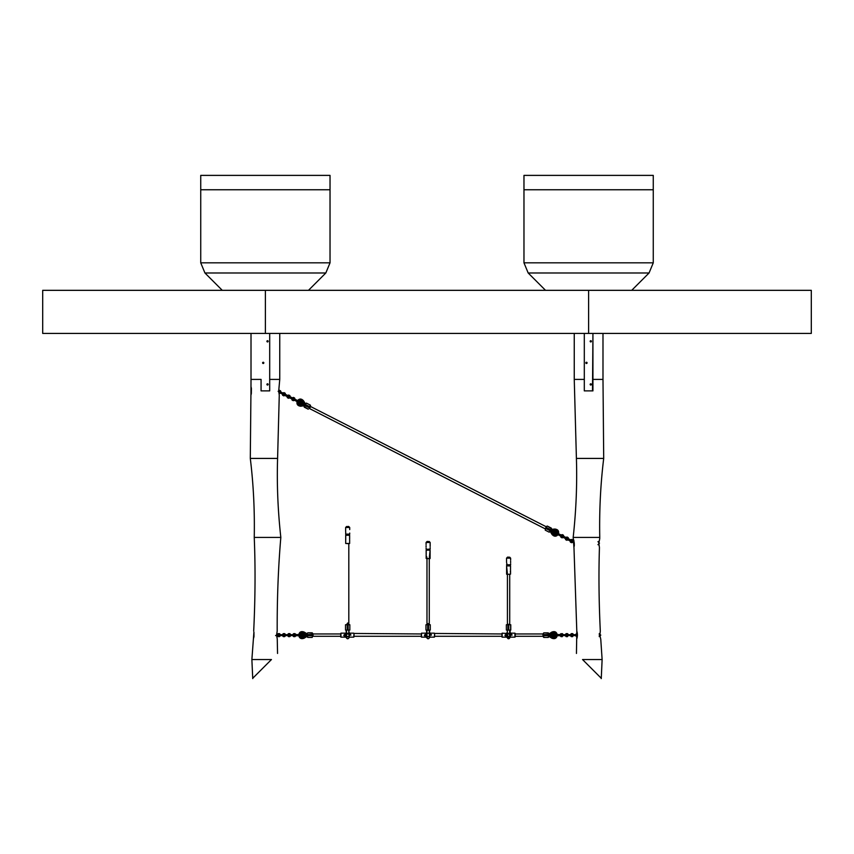 <?xml version="1.0" encoding="UTF-8"?>
<svg xmlns="http://www.w3.org/2000/svg" width="854" height="854" viewBox="0 0 854 854"><rect width="100%" height="100%" fill="white"/><g stroke="black" fill="none" stroke-linecap="round" stroke-linejoin="round"><path stroke-width="1.28" d="M330.028 262.829L330.028 189.759L200.733 189.759L330.028 189.759L330.028 175.39L200.733 175.39L200.733 262.829L330.028 262.829L325.822 272.981L308.475 290.328M222.275 290.328L204.939 272.981L200.733 262.829M653.267 262.829L653.267 189.759L523.972 189.759L653.267 189.759L653.267 175.39L523.972 175.39L523.972 262.829L653.267 262.829L649.061 272.981L631.725 290.328M545.525 290.328L528.178 272.981L523.972 262.829M576.45 653.449L576.802 631.127L573.963 547.403M582.545 659.544C574.753 651.751 574.753 651.751 582.545 659.544L602.123 659.544L582.545 659.544L601.216 678.215M599.732 537.422L573.173 537.422L573.941 547.478M576.525 633.625L575.02 635.13L576.525 636.636L576.525 635.782L577.421 635.782L577.443 634.49L576.525 634.49L576.525 633.625L577.368 633.625L577.101 632.152M577.058 632.003L576.802 631.127M576.898 638.557L577.261 637.073M599.679 538.938L598.835 543.176L599.412 547.371M598.942 545.247L598.867 544.542M599.006 541.5L599.113 540.902M599.444 547.478C598.601 573.621 598.889 601.504 600.309 631.127L599.839 635.12L600.714 639.016M573.973 540.913L573.525 539.493M574.198 546.336L574.347 545.226M574.39 544.169L574.144 543.037M574.251 379.4L584.307 379.4L584.307 390.886L592.932 390.886L592.932 379.4L602.988 379.4L603.703 458.417L576.407 458.417L574.251 379.4L574.251 333.423M584.307 379.4L584.307 333.423L584.307 379.4M592.932 390.886L592.932 333.423L592.505 390.886M592.932 379.4L592.932 333.423M254.353 537.422L280.827 537.422C277.86 510.489 276.781 484.154 277.593 458.417L279.269 395.199L278.724 390.886L279.749 379.4L269.693 379.4L269.693 333.423M250.948 395.103L251.012 379.4L261.068 379.4L261.068 390.886L269.693 390.886L269.693 379.4M277.593 458.417L250.297 458.417L250.916 395.199M251.108 387.065L251.375 388.26M251.407 388.453L251.343 393.502M251.279 393.843L251.065 394.708M271.455 659.544L251.877 659.544L271.455 659.544C279.247 651.751 279.247 651.751 271.455 659.544L252.816 678.183M277.251 639.016L277.55 653.449M252.741 678.61L251.877 659.544L253.916 632.045M253.958 632.238L253.98 636.582M253.905 636.977L253.435 638.6M277.283 639.112L276.547 635.12L277.198 631.127C277.059 598.665 278.265 567.43 280.827 537.422M261.068 390.886L261.068 379.4M269.693 390.886L269.693 384.866M587.082 362.875A0.608 0.608 0 0 1 586.164 363.409A0.608 0.608 0 0 1 586.164 362.342A0.608 0.608 0 0 1 587.082 362.875M591.384 384.428A0.608 0.608 0 0 1 590.466 384.951A0.608 0.608 0 0 1 590.466 383.894A0.608 0.608 0 0 1 591.384 384.428M591.384 341.322A0.608 0.608 0 0 1 590.466 341.856A0.608 0.608 0 0 1 590.466 340.799A0.608 0.608 0 0 1 591.384 341.322M263.833 362.875A0.608 0.608 0 0 1 262.915 363.409A0.608 0.608 0 0 1 262.915 362.342A0.608 0.608 0 0 1 263.833 362.875M268.145 384.428A0.608 0.608 0 0 1 267.227 384.951A0.608 0.608 0 0 1 267.227 383.894A0.608 0.608 0 0 1 268.145 384.428M268.145 341.322A0.608 0.608 0 0 1 267.227 341.856A0.608 0.608 0 0 1 267.227 340.799A0.608 0.608 0 0 1 268.145 341.322M548.674 634.575L543.795 634.575L543.795 635.718L548.247 635.718L548.247 632.846L543.795 632.846L548.674 633.284L548.247 637.447L543.795 637.447L543.357 633.284L542.93 635.12M312.639 636.262L313.066 635.12M306.202 634.768L307.162 636.315L304.163 638.194L303.533 637.191L302.252 637.564L299.818 635.13L302.252 632.707L306.202 634.703L303.725 634.928A1.484 1.484 0 0 0 300.875 634.554M300.875 635.707A1.484 1.484 0 0 0 303.725 635.333L306.202 635.568L303.533 637.191M300.245 635.707A2.082 2.082 0 0 0 304.323 635.365L303.17 635.13L304.782 635.205M303.533 633.07L303.586 632.995A3.864 3.864 0 0 1 304.099 633.39L304.099 633.39A3.864 3.864 0 0 0 303.586 632.995A2.519 2.519 0 0 0 299.797 634.554A2.519 2.519 0 0 1 303.586 632.995A3.864 3.864 0 0 1 304.099 633.39L304.291 633.508M303.586 637.265A2.519 2.519 0 0 1 299.797 635.707A2.519 2.519 0 0 0 303.586 637.265A3.864 3.864 0 0 0 304.099 636.87L304.291 636.753M307.323 634.746L306.767 635.686M312.639 634.543L307.75 634.543L307.75 635.696L312.212 635.696L312.212 632.814L307.75 632.814L312.639 633.252L312.212 637.415L307.75 637.415L307.323 633.252L307.323 633.956L304.088 632.035L303.533 632.974M307.162 636.315L307.323 636.988M312.212 637.415L312.639 635.696M307.323 633.252L307.323 636.262M295.569 635.13L294.811 635.568L294.811 634.693L295.569 635.13M298.516 635.622L301.889 635.707L301.889 634.554L298.516 634.65M297.726 635.707L296.21 635.13L297.726 634.554L297.726 635.707L295.996 635.707L296.146 635.13L296.007 635.664A1.078 1.078 0 0 1 294.374 635.963A1.078 1.078 0 0 1 294.374 634.308A1.078 1.078 0 0 1 296.007 634.597L296.007 635.664A1.078 1.078 0 0 1 294.374 635.963A1.078 1.078 0 0 1 294.374 634.308A1.078 1.078 0 0 1 296.007 634.597L295.687 634.778A0.715 0.715 0 0 0 294.609 634.586A0.715 0.715 0 0 0 294.609 635.686A0.715 0.715 0 0 0 295.687 635.483L295.687 634.778M296.455 634.789L297.288 634.575M295.068 634.629L295.505 635.387L294.63 635.387L295.068 634.629M290.029 635.568L290.029 634.703L290.029 635.568L290.029 634.703L290.029 635.568L293.477 635.568L293.477 634.703L293.477 635.568M565.978 634.703L565.978 635.568L565.978 634.703L565.978 635.568L565.978 634.703L562.53 634.703L562.53 635.568L562.53 634.703L562.53 635.568L563.608 635.568L563.608 634.703M560.438 635.13L561.185 634.693L561.185 635.568L560.438 635.13L560.939 635.632M557.481 634.65L554.107 634.554L554.107 635.707L557.481 635.622M558.281 635.707L558.281 634.554L560 634.554L559.861 635.13L560 634.597A1.078 1.078 0 0 1 561.622 634.308A1.078 1.078 0 0 1 561.622 635.963A1.078 1.078 0 0 1 560 635.664L558.281 635.707L559.786 635.13L558.281 634.554M560.309 635.483L560 634.597L560.309 635.483A0.715 0.715 0 0 0 561.398 635.686A0.715 0.715 0 0 0 561.398 634.586A0.715 0.715 0 0 0 560.309 634.778M559.541 635.472L558.708 635.686M340.938 637.127L345.39 637.127L345.39 633.166L340.938 633.166L340.938 637.127L340.65 636.294L313.066 636.294L313.066 635.141M514.919 633.166L510.468 633.166L510.468 637.127L514.919 637.127L514.919 633.166L515.208 633.967L542.93 633.967L542.93 635.141M549.805 635.493L548.834 633.956L551.844 632.077L552.463 633.07L553.755 632.707L556.178 635.13L553.755 637.564L549.805 635.568L552.282 635.333A1.484 1.484 0 0 0 555.121 635.707M555.121 634.554A1.484 1.484 0 0 0 552.282 634.928L549.805 634.703L552.463 633.07M555.762 634.554A2.082 2.082 0 0 0 551.684 634.906L552.837 635.13L551.214 635.066M552.463 637.191L552.421 637.265A3.864 3.864 0 0 1 551.897 636.87L551.897 636.87A3.864 3.864 0 0 0 552.421 637.265A2.519 2.519 0 0 0 556.2 635.707A2.519 2.519 0 0 1 552.421 637.265A3.864 3.864 0 0 1 551.897 636.87L551.716 636.753M552.421 632.995A2.519 2.519 0 0 1 556.2 634.554A2.519 2.519 0 0 0 552.421 632.995A3.864 3.864 0 0 0 551.897 633.39L551.716 633.508M548.674 635.515L549.229 634.586M548.674 637.009L548.674 636.315L551.908 638.237L552.463 637.297M543.795 632.846L543.357 634.575M571.145 634.703L571.145 635.568L571.145 634.703L567.696 634.703L567.696 635.568L567.696 634.703L567.696 635.568L568.775 635.568L568.775 634.703L571.145 635.568L571.145 634.703L571.145 635.568L567.696 635.568M572.874 635.568L576.322 635.568L576.322 634.703L576.322 635.568L576.322 634.703L572.874 634.703L572.874 635.568L572.874 634.703L572.874 635.568L573.952 635.568L573.952 634.703M277.956 634.703L275.586 635.568L277.956 635.568L277.956 634.703L277.956 635.568M279.685 635.568L279.685 634.703L279.685 635.568L280.763 635.568L279.685 635.568L279.685 634.703L279.685 635.568M283.133 634.703L280.763 635.568L283.133 635.568L283.133 634.703L283.133 635.568M284.852 635.568L284.852 634.703L284.852 635.568L288.3 635.568L288.3 634.703L288.3 635.568L288.3 634.703L287.222 634.703L287.222 635.568L285.93 635.568L285.93 634.703L284.852 634.703L284.852 635.568L284.852 634.703M509.219 624.327L507.927 624.327M510.511 569.586L510.511 570.483M510.446 571.283L510.308 571.913M507.329 573.002L506.635 566.415M506.817 565.711L510.543 565.924L506.603 565.924L506.603 574.144L509.817 574.358M510.511 566.415L510.511 569.469L510.543 565.924L509.891 565.711L510.543 564.996L506.539 564.804M510.543 570.589L510.543 574.144L506.817 574.358M506.614 564.985L507.276 565.711L506.614 562.701M508.578 557.139L507.543 557.139L508.578 557.139M509.891 633.668L510.137 631.191L510.265 633.241M509.923 633.86L509.913 637.66L509.849 633.668M507.233 633.892A1.153 0.587 3.2 0 1 507.233 633.828A1.153 0.587 3.2 0 1 508.408 633.305A1.153 0.587 3.2 0 1 509.528 633.956L509.774 631.373M509.71 632.515L508.717 634.052M507.287 637.148L507.628 633.294M507.297 637.564L507.351 631.725M506.881 633.273L507.372 631.298M506.838 633.86L507.062 637.564M507.127 633.86L507.18 637.586M507.425 624.327L507.425 574.358L507.425 624.327M509.806 637.586L508.578 638.749A1.153 1.142 -90 0 0 509.592 637.073A1.153 1.142 -90 0 1 508.578 638.749A1.153 1.142 -90 0 1 507.425 637.607A1.153 1.142 -90 0 1 508.578 636.454L509.603 637.169L509.528 633.956M510.777 630.071L508.781 630.071L508.781 624.754L510.777 624.754L510.777 630.071L510.777 624.754M507.927 630.071L506.369 630.071L506.369 624.754L507.927 624.754L507.927 630.071L508.781 630.071M506.369 630.071L506.369 624.754M507.927 624.754L508.781 624.754M428.868 624.327L428.121 623.591L427.384 624.327M429.445 550.019L430.085 549.314L426.157 549.314L426.37 550.019L430.096 550.232L430.096 558.452L426.883 558.665M426.189 553.894L426.189 554.79L426.189 553.894M426.883 557.31L426.392 556.253M430.064 550.723L429.37 557.31M429.872 550.019L426.157 550.232L426.157 553.787M426.157 554.908L426.157 558.452L429.872 558.665M428.121 541.468L427.085 541.468L428.121 541.468M428.121 541.457L427.085 541.457L428.121 541.457M426.979 633.572L426.776 637.66L426.584 631.191M426.776 637.66L426.584 633.294M429.381 631.191L429.274 633.572M429.583 637.66L429.583 633.294L429.669 637.575M429.583 633.294L429.583 631.191L429.669 633.273M429.381 632.515L429.263 631.896M426.979 631.896L426.872 632.515M426.979 624.327L426.979 558.665L426.979 624.327M429.274 633.839L429.274 630.839A1.153 0.608 180 0 0 428.121 630.231A1.153 0.608 180 0 0 426.979 630.839L426.979 633.849A1.153 0.608 180 0 1 428.121 633.23A1.153 0.608 180 0 1 429.274 633.839A1.153 0.608 180 0 0 429.274 633.839C429.797 636.86 429.423 638.504 428.121 638.749A1.153 1.153 -90 0 1 426.979 637.586L428.121 636.454A1.153 1.153 -90 0 1 429.274 637.607A1.153 1.153 -90 0 1 428.121 638.749A1.153 1.153 -90 0 1 426.979 637.607A1.153 1.153 -90 0 1 428.121 636.454A1.153 1.153 -90 0 1 429.274 637.65M428.559 624.754L430.277 624.754L430.277 630.071L428.559 630.071L428.559 624.754L427.694 624.754L427.694 630.071L425.965 630.071L425.965 624.754L427.694 624.754M428.559 630.071L427.694 630.071M430.277 624.754L430.277 630.071M425.965 624.754L425.965 630.071L425.965 624.754M348.549 624.327L347.674 622.982L346.788 624.327M349.638 539.92L349.638 543.475L345.699 543.475L345.699 535.255L349.638 535.255L345.699 535.255L345.699 543.475L348.912 543.688M349.606 538.917L349.606 539.813L349.606 538.917M349.638 538.81L349.638 535.255L348.987 535.042L349.617 534.337M348.976 535.042L349.638 534.316L345.71 534.337L345.71 532.031M347.674 526.48L348.71 526.48L347.674 526.48M348.816 631.896L349.211 633.102L348.934 631.191M348.934 632.515L349.211 637.201M347.888 634.052L348.912 633.454M346.414 633.529L347.461 634.052M346.126 631.191L346.329 633.294L346.521 630.839A1.153 0.608 180 0 1 346.521 630.839L346.521 630.071M346.414 632.515L346.212 631.191M345.678 636.838L346.126 633.07L346.414 636.593M348.816 624.327L348.816 543.688L348.816 624.327M346.521 637.586A1.153 1.153 90 0 0 347.674 638.749A1.153 1.153 90 0 0 348.816 637.607A1.153 1.153 90 0 0 347.674 636.454A1.153 1.153 90 0 0 346.521 637.607A1.153 1.153 90 0 0 347.674 638.749L346.564 637.917M346.521 630.305L346.521 633.892A1.153 0.587 -0 0 1 347.674 633.305A1.153 0.587 -0 0 1 348.816 633.892L348.816 630.305M349.83 630.071L348.101 630.071L348.101 624.754L349.83 624.754L349.83 630.071L349.83 624.754M347.236 630.071L345.518 630.071L345.518 624.754L347.236 624.754L347.236 630.071L348.101 630.071M345.518 630.071L345.518 624.754L345.518 630.071M347.236 624.754L348.101 624.754M510.468 637.127L510.468 633.166M515.208 633.454L515.208 636.838L515.208 636.294L543.357 636.294M512.069 635.12A0.673 0.673 0 0 0 511.397 634.447L512.069 635.12L510.724 635.12L511.397 634.447A0.673 0.673 0 0 0 510.724 635.12M511.717 635.12L511.076 635.12M501.842 633.967L434.611 633.454L434.611 636.838L434.611 636.294L501.842 636.294L501.842 636.838L502.131 633.166L506.87 633.454M506.87 636.828L506.582 633.166M505.653 634.565L506.326 635.248L504.981 635.248L505.653 634.565M504.981 635.237A0.673 0.673 180 0 0 505.653 635.91A0.673 0.673 180 0 0 506.326 635.237M505.322 635.205L505.974 635.216M421.246 633.967L354.015 633.454L354.015 636.838L354.015 636.294L421.246 636.294L421.246 636.838L421.534 633.166L425.986 633.166L426.669 637.66M425.057 634.565L425.73 635.248L424.385 635.248L425.057 634.565M424.385 635.237A0.673 0.673 180 0 0 425.057 635.91A0.673 0.673 180 0 0 425.73 635.237M424.737 635.205L425.377 635.216M340.65 636.838L340.938 633.166M344.461 634.565L345.133 635.248L343.788 635.248L344.461 634.565M343.788 635.237A0.673 0.673 180 0 0 344.461 635.91A0.673 0.673 180 0 0 345.133 635.237M344.141 635.205L344.781 635.216M431.473 635.12A0.673 0.673 0 0 0 430.8 634.447L431.473 635.12L430.128 635.12L430.8 634.447A0.673 0.673 0 0 0 430.128 635.12M431.121 635.12L430.48 635.12M350.887 635.12A0.673 0.673 0 0 0 350.204 634.447L350.887 635.12L349.532 635.12L350.204 634.447A0.673 0.673 0 0 0 349.532 635.12M350.535 635.12L349.884 635.12M302.497 401.391L302.86 401.935A3.864 3.864 0 0 0 302.572 401.348A2.519 2.519 0 0 0 298.494 401.017A2.519 2.519 0 0 1 302.572 401.348L301.526 400.483L298.259 401.54L299.316 404.807L301.281 405.031A3.864 3.864 0 0 1 300.64 405.148A2.519 2.519 0 0 1 297.971 402.042A2.519 2.519 0 0 0 300.64 405.148L300.725 406.237L305.07 405.639L304.28 407.177L308.251 409.205L304.099 406.6L306.372 403.088L310.344 405.106L309.554 406.643L305.593 404.615L305.07 405.639L309.031 407.668L310.525 405.693L309.543 408.575L310.589 406.525L546.048 526.672M298.932 402.533A1.484 1.484 0 0 0 301.633 403.494L303.8 404.711L301.494 405.02M302.978 402.127L304.077 404.155L301.345 402.832A0.95 0.95 0 0 0 301.366 402.672L301.366 402.672A0.95 0.95 0 0 1 301.345 402.832L301.334 402.907M302.22 404.913L301.964 404.358L302.22 404.913M298.366 402.245A2.082 2.082 0 0 0 302.156 403.793L301.238 403.056L302.636 403.857M305.113 404.604L304.195 405.191M309.938 406.835L309.415 407.86M310.525 405.693L310.344 405.106M306.372 403.088L305.209 404.422M304.28 407.177L304.099 406.6L304.28 407.177M556.637 532.736A1.484 1.484 0 0 0 553.936 531.775L551.833 530.441L556.264 530.462L557.32 533.729L554.054 534.785L551.438 531.209L553.755 532.138A1.484 1.484 0 0 0 556.114 533.761M553.349 530.345L553.606 530.9L553.349 530.345M557.203 533.024A2.082 2.082 0 0 0 553.413 531.476L554.342 532.202L552.933 531.412M553.072 533.867L552.997 533.921A2.519 2.519 0 0 0 557.075 534.252A2.519 2.519 0 0 1 552.997 533.921A2.519 2.519 0 0 0 557.075 534.252A2.519 2.519 0 0 1 552.997 533.921A3.864 3.864 0 0 1 552.709 533.334L552.602 533.142M551.471 531.145L551.31 529.341L554.844 529.032L554.94 530.12A2.519 2.519 0 0 1 557.598 533.227A2.519 2.519 0 0 0 554.94 530.12A2.519 2.519 0 0 1 557.598 533.227A2.519 2.519 0 0 0 554.94 530.12A3.864 3.864 0 0 0 554.299 530.227L554.075 530.249M546.421 526.886L544.991 528.743L309.159 408.372M550.456 530.654L551.374 530.078M550.894 529.822L551.289 528.082L547.318 526.064L551.481 528.669L549.197 532.181L545.236 530.153L546.741 526.245L546.016 528.615L549.987 530.644L550.51 529.619L546.154 527.398M545.236 530.153L545.631 528.423M551.289 528.082L551.481 528.669L551.289 528.082M294.587 399.683A0.651 0.651 0 0 0 293.979 398.743A0.651 0.651 0 0 0 293.477 399.736A0.651 0.651 0 0 0 294.587 399.683M296.872 401.38L297.309 400.515L296.872 401.38L295.868 400.974L296.989 401.54M294.929 400.494L299.839 402.992L300.362 401.967L297.309 400.515M296.637 400.099L296.124 401.102L296.648 400.078L295.11 399.298M293.723 399.96A0.651 0.651 0 0 1 293.659 398.839A0.651 0.651 0 0 1 294.662 399.352A0.651 0.651 0 0 1 293.723 399.96M294.406 399.982L294.737 399.352A0.715 0.715 0 0 0 293.851 398.69A0.715 0.715 0 0 0 293.36 399.672A0.715 0.715 0 0 0 294.406 399.982L294.609 400.291M294.972 399.875L294.609 400.28A1.078 1.078 0 0 1 293.029 399.811A1.078 1.078 0 0 1 293.776 398.338A1.078 1.078 0 0 1 295.089 399.33L294.737 399.352M560.971 535.597A0.651 0.651 0 0 0 561.58 536.536A0.651 0.651 0 0 0 562.092 535.543A0.651 0.651 0 0 0 560.971 535.597M558.697 533.889L558.249 534.753L558.697 533.889L559.701 534.305L558.591 533.729M559.701 534.305L555.74 532.277L555.217 533.302L558.249 534.753M558.932 535.18L559.445 534.177L558.922 535.191L560.459 535.981M561.847 535.319A0.651 0.651 0 0 1 561.9 536.44A0.651 0.651 0 0 1 560.907 535.928A0.651 0.651 0 0 1 561.847 535.319M561.153 535.298L560.832 535.928A0.715 0.715 0 0 0 561.708 536.6A0.715 0.715 0 0 0 562.21 535.618A0.715 0.715 0 0 0 561.153 535.298L560.587 535.405M559.445 534.177L560.982 534.956A1.078 1.078 0 0 1 562.54 535.479A1.078 1.078 0 0 1 561.783 536.942A1.078 1.078 0 0 1 560.47 535.938L560.832 535.928M278.735 391.879L278.724 391.121L278.735 391.879M265.38 333.423L811.3 333.423L811.3 290.328L42.7 290.328L42.7 333.423L265.38 333.423L265.38 290.328M325.822 272.981L204.939 272.981M649.061 272.981L528.178 272.981M300.245 634.554A2.082 2.082 0 0 1 304.323 634.906M307.323 635.696L307.75 637.415M292.399 635.568L292.399 634.703L291.097 634.703L291.097 635.568M562.53 635.568L564.9 635.568L564.9 634.703M562.306 636.209L562.957 635.13L562.306 633.625L563.811 635.13L562.306 636.209M561.014 634.052L562.306 633.625M561.014 636.209L559.509 635.13L561.014 633.625M555.762 635.707A2.082 2.082 0 0 1 551.684 635.365M548.834 633.956L548.674 636.294M548.247 637.447L548.674 635.718M543.357 635.718L543.357 637.009M599.252 633.625L600.768 635.13L599.252 635.782M599.252 636.636L600.768 635.13L599.252 634.49M567.483 636.209L568.124 635.13L567.483 633.625L568.988 635.13L567.483 636.209M566.181 634.49L565.54 635.13L566.181 636.636L564.675 635.13L566.181 633.625L566.181 634.49L567.483 634.49M572.65 636.209L573.301 635.13L572.65 633.625L574.155 635.13L572.65 636.209M571.358 634.49L570.707 635.13L571.358 636.636L569.853 635.13L571.358 633.625L571.358 634.49L572.65 634.49M576.322 635.568L575.244 635.568L575.244 634.703M282.055 634.703L280.763 634.703L280.763 635.568M510.617 564.804L510.617 563.693M506.539 564.782L510.617 564.782M510.617 560.245L510.617 558.142L506.539 558.164L507.543 557.139M510.212 636.967L510.094 633.07M509.849 637.564L509.635 633.849M507.201 632.515L507.201 633.529M510.66 624.754L510.66 630.071M426.189 550.723L426.189 553.787M426.157 549.314L430.16 549.122L430.16 547.595M430.16 546.443L430.16 542.482L426.082 542.482L427.085 541.468M426.082 548.022L426.178 549.101M429.156 541.468L430.16 542.482L429.156 541.457M426.082 544.574L426.082 542.461L427.085 541.457M426.872 633.86L426.861 637.575M349.606 538.81L349.606 535.746M345.731 535.746L345.731 539.76M349.713 534.124L349.713 533.045L349.713 534.124L345.635 534.124L346.35 535.042L345.71 534.316M348.71 526.48L349.713 527.484L349.713 529.587L349.713 527.505L345.635 527.484L346.639 526.48M345.678 633.967L346.212 633.294M346.212 637.66L346.414 633.294M348.934 633.86L349.126 637.66M346.521 633.892L346.521 637.596L347.674 636.454M502.131 633.166L502.131 637.127L506.582 637.127M421.534 633.166L421.534 637.127L425.986 637.127L425.986 633.166M345.39 637.127L345.39 633.166M434.323 633.166L429.872 633.166L429.872 637.127L434.323 637.127L434.611 633.454M353.727 633.166L349.275 633.166L349.275 637.127L353.727 637.127L354.015 633.454M298.889 401.22A2.082 2.082 0 0 1 302.369 403.376M301.825 403.131A1.484 1.484 0 0 0 299.455 401.508M304.259 405.928L304.099 404.113M305.476 403.899L303.469 400.718L302.54 401.305M556.68 534.049A2.082 2.082 0 0 1 553.2 531.882M550.104 531.369L552.1 534.551L553.029 533.963M549.197 532.181L550.371 530.836M294.609 400.28A1.078 1.078 0 0 1 293.029 399.811A1.078 1.078 0 0 1 293.776 398.338A1.078 1.078 0 0 1 295.089 399.33M280.251 391.911L279.674 392.093L280.251 391.911M283.795 395.861L285.044 394.826L285.151 393.203L285.812 395.221L283.795 395.861L282.631 395.274L282.738 393.651L283.517 394.046L280.742 393.32L281.126 392.552L280.422 392.103L278.756 392.349M280.39 392.562L279.674 392.093L281.297 392.232M281.895 393.907L282.29 393.139L281.126 392.552M283.325 393.47L283.517 394.046L283.325 393.47M282.631 395.274L281.969 393.267L283.987 392.616L282.738 393.651L282.29 393.139M288.535 398.274L289.784 397.238L289.88 395.615L290.552 397.622L288.535 398.274L287.371 397.686L286.709 395.669L288.727 395.028L287.478 396.064L288.257 396.459L287.755 395.85L288.257 396.459L286.634 396.32L287.019 395.551L285.161 394.516M287.371 397.686L287.798 395.861L287.019 395.551M294.438 398.391L295.292 400.035L293.264 400.686L292.111 400.099L291.449 398.081L293.466 397.43L292.217 398.476L292.997 398.861L292.495 398.263M292.111 400.099L292.538 398.263L289.901 396.929M284.99 394.324L284.414 394.505L284.99 394.324M285.151 394.943L284.414 394.505L285.951 394.804M286.634 396.32L285.482 395.733L285.866 394.964M289.73 396.726L289.154 396.907L289.73 396.726M289.89 397.356L289.154 396.907L290.691 397.217M291.929 397.633L292.997 398.861L291.374 398.733L290.221 398.145L290.606 397.377M291.374 398.733L291.758 397.964M292.997 398.861L292.495 398.252M560.961 534.999A1.078 1.078 0 0 1 562.54 535.479A1.078 1.078 0 0 1 561.783 536.942A1.078 1.078 0 0 1 560.47 535.938M571.764 539.45L570.504 540.486L570.397 542.109L569.735 540.091L571.764 539.45L572.917 540.038L573.098 542.493L574.251 543.091M573.653 541.404L572.031 541.265L572.82 541.308L572.031 541.265L572.223 541.842M572.917 540.038L573.578 542.055L571.55 542.696L572.81 541.66M567.024 537.027L565.775 538.063L565.668 539.685L565.006 537.668L567.024 537.027L568.177 537.614L568.839 539.632L566.821 540.272L567.494 539.418M568.177 537.614L568.081 539.237M561.131 536.888L560.277 535.244L562.295 534.604L563.448 535.191L564.11 537.209L562.092 537.849L563.32 536.44L564.024 536.888L563.629 537.657L565.828 538.564M563.448 535.191L563.341 536.814M568.924 538.981L567.302 538.842L569.906 539.899L569.511 540.667L571.134 540.806L570.824 540.187L570.557 540.988M569.992 539.739L571.134 540.806M568.753 539.312L568.358 540.07L569.522 540.657M567.302 538.842L568.369 540.07M566.405 538.383L565.263 537.315M564.024 536.888L565.177 537.476L564.782 538.244M564.184 536.568L562.572 536.419L563.352 536.461L562.572 536.419L562.754 536.995M278.778 390.097L279.397 390.257L279.002 391.025L278.137 391.303M281.201 392.872L279.183 393.534L279.568 392.765M281.212 392.872L280.55 390.844L280.443 392.477M588.619 333.423L588.619 290.328M601.259 678.61L602.123 659.544L600.757 639.112M603.703 458.417C600.554 484.101 599.241 510.436 599.754 537.422L599.711 538.863M573.173 537.422C576.14 510.489 577.219 484.154 576.407 458.417M602.988 379.4L602.988 333.423M250.297 458.417C253.446 484.101 254.759 510.436 254.246 537.422C255.463 566.96 255.282 598.195 253.691 631.127M279.749 379.4L279.749 333.423M251.012 379.4L251.012 333.423M340.65 633.967L312.639 633.967M303.095 634.736C301.035 635.184 301.056 635.376 303.17 635.312C301.056 635.376 301.035 635.184 303.095 634.736M304.611 635.195L305.145 634.864M304.163 638.194C301.142 639.304 299.295 638.29 298.644 635.13C299.274 632.013 301.088 630.978 304.088 632.035M304.408 634.896L305.262 635.408M305.871 635.771L306.501 636.134M301.515 635.707L301.515 634.554M298.686 634.554L298.078 634.554M298.686 635.707L298.078 635.707M297.726 634.554L295.996 634.554M294.203 634.49L293.05 635.13L294.203 635.782M292.185 635.13L293.691 636.636L294.993 636.636L296.498 635.13L294.993 633.625L293.691 633.625L292.185 635.13M291.097 634.703L290.029 634.703M292.399 634.703L293.477 634.703M564.9 635.568L565.978 635.568L564.9 635.568M563.757 635.568L564.74 635.568M561.014 636.636L562.306 636.636M554.492 634.554L554.492 635.707M557.31 635.707L557.918 635.707M557.31 634.554L557.918 634.554M552.912 635.536C554.972 635.077 554.94 634.885 552.837 634.949C554.94 634.885 554.972 635.077 552.912 635.536M551.844 632.077C554.865 630.957 556.701 631.981 557.363 635.13C556.723 638.248 554.908 639.283 551.908 638.237M566.181 633.625L567.483 633.625M566.181 636.636L567.483 636.636M566.181 635.782L567.483 635.782M571.358 633.625L572.65 633.625M571.358 636.636L572.65 636.636M571.358 635.782L572.65 635.782M576.525 635.782L575.884 635.13L576.525 634.49M576.525 636.636L577.336 636.636M568.924 635.568L569.906 635.568M277.529 635.13L278.18 635.782L280.123 635.13L279.471 634.49L277.529 635.13M276.675 635.13L278.18 636.636L279.471 636.636L280.977 635.13L279.471 633.625L278.18 633.625L276.675 635.13M280.763 634.703L279.685 634.703M281.905 634.703L280.923 634.703M282.706 635.13L283.347 635.782L285.289 635.13L284.649 634.49L282.706 635.13M281.841 635.13L283.347 636.636L284.649 636.636L286.154 635.13L284.649 633.625L283.347 633.625L281.841 635.13M287.072 634.703L286.09 634.703M287.222 634.703L285.93 634.703M287.873 635.13L288.524 635.782L290.467 635.13L289.816 634.49L287.873 635.13M287.019 635.13L288.524 636.636L289.816 636.636L291.321 635.13L289.816 633.625L288.524 633.625L287.019 635.13M509.721 574.358L509.721 624.327M509.87 565.711L510.543 564.985M510.617 562.551L510.617 561.398M506.539 562.113L506.539 558.142M510.617 558.142L509.614 557.139M509.859 636.625L509.934 633.583M509.742 630.775L509.721 630.071M507.447 630.914L507.425 630.071M509.635 631.885L509.721 630.369M508.578 638.749L507.233 633.828L507.425 630.241M429.274 624.754L429.274 558.665M426.082 546.88L426.082 545.706M429.274 637.031L429.466 637.66M426.584 633.081L426.819 636.636M429.274 630.839L429.274 630.071L429.274 630.839M426.979 630.839L426.979 630.071M426.979 633.849L426.979 637.586M426.968 631.885L426.979 630.305M426.968 637.031L427.032 637.959M427.096 638.109L428.121 638.749M345.635 531.444L345.635 527.484M349.019 637.66L348.816 637.031M346.329 637.66L346.414 633.86M346.126 633.081L346.372 636.636M348.816 633.892C349.297 637.063 348.912 638.685 347.674 638.749M301.355 402.672C299.306 402.138 299.242 402.319 301.152 403.216C299.242 402.319 299.306 402.138 301.355 402.672M302.497 403.771L303.117 403.718M300.725 406.237C297.534 405.853 296.359 404.113 297.203 401.006C299.188 398.508 301.27 398.423 303.469 400.718M302.455 403.419L302.978 404.252M303.362 404.849L303.746 405.469M554.225 532.597C556.264 533.131 556.328 532.939 554.417 532.042C556.328 532.939 556.264 533.131 554.225 532.597M554.844 529.032C558.046 529.405 559.221 531.156 558.367 534.262C556.392 536.75 554.299 536.846 552.1 534.551M553.125 531.85L552.591 531.007M552.218 530.409L551.823 529.8M299.498 402.821L300.021 401.796M297.502 400.515L296.968 400.238M296.124 401.102L294.587 400.323M279.674 392.093L280.742 393.32M283.517 394.046L282.45 392.819M282.364 392.776L281.372 392.264M284.179 395.092L283.026 394.505M285.151 393.203L283.987 392.616M284.756 393.972L283.603 393.384M288.919 397.505L287.766 396.918M289.88 395.615L288.727 395.028M289.495 396.384L288.342 395.797M294.619 398.017L293.466 397.43M285.973 394.612L287.104 395.188M284.414 394.505L285.482 395.733M288.257 396.459L287.19 395.231M290.712 397.014L291.844 397.59M289.154 396.907L290.221 398.145M556.071 532.448L555.548 533.472M558.057 534.753L558.601 535.031M573.482 541.735L574.23 542.109M572.031 541.265L573.098 542.493M571.369 540.219L572.522 540.806M570.397 542.109L571.55 542.696M570.792 541.34L571.945 541.927M566.64 537.796L567.793 538.383M565.668 539.685L566.821 540.272M566.063 538.917L567.216 539.504M560.939 537.262L562.092 537.849M570.13 539.611L569.01 539.023M569.906 539.899L570.685 540.208M565.401 537.187L564.27 536.611M565.177 537.476L565.956 537.785M562.572 536.419L563.629 537.657M597.96 541.66L599.465 543.176L597.96 544.681M280.55 390.844L279.397 390.257M280.155 391.612L279.002 391.025"/></g></svg>
